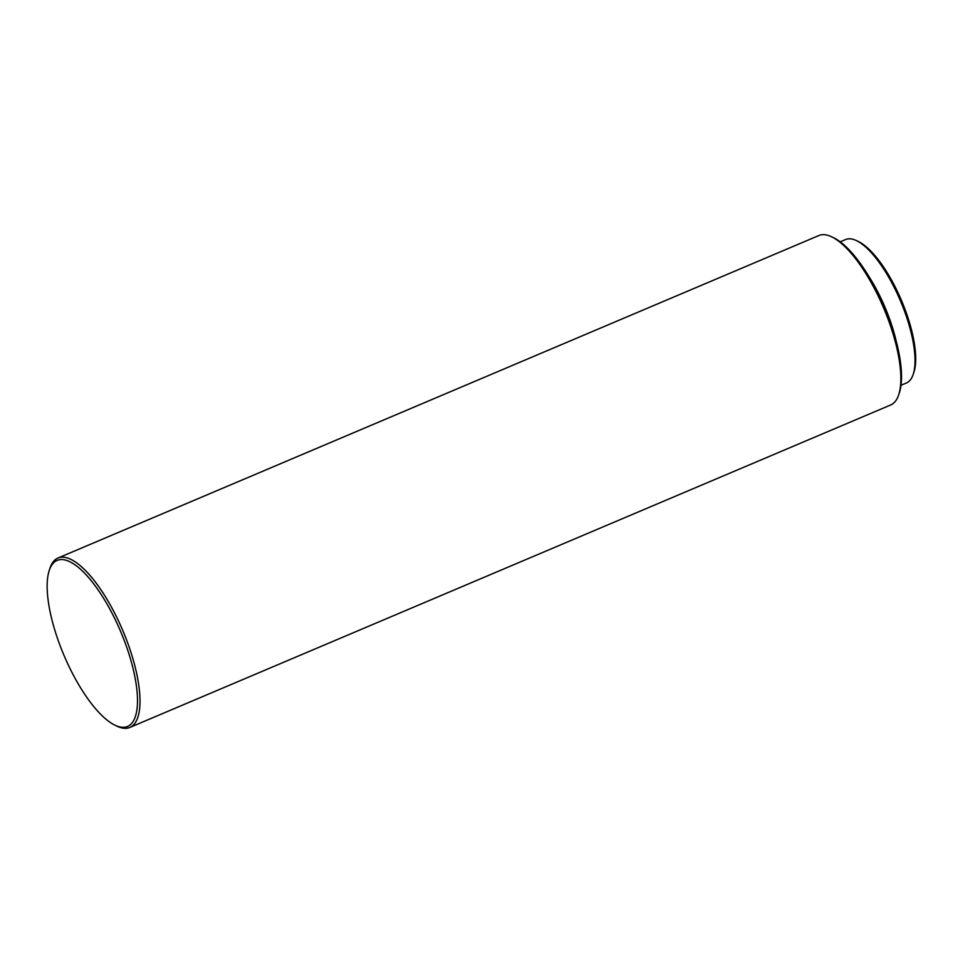 <?xml version="1.0" encoding="UTF-8"?>
<svg xmlns="http://www.w3.org/2000/svg" width="963" height="963" viewBox="0 0 963 963"><rect width="100%" height="100%" fill="white"/><g stroke="black" fill="none" stroke-linecap="round" stroke-linejoin="round"><path stroke-width="1.44" d="M901.019 385.272L906.412 382.985A77.907 26.555 -113 0 0 913.201 374.342L913.923 372.187A76.065 25.929 -113 0 0 906.051 312.181A76.065 25.929 -113 0 0 858.599 241.653L856.54 240.654A77.907 26.555 -113 0 0 845.61 239.534L840.218 241.821M913.201 374.342A77.907 26.555 -113 0 0 905.148 312.891A77.907 26.555 -113 0 0 856.54 240.654M896.192 341.119A77.907 26.555 -113 0 0 889.752 319.415A77.907 26.555 -113 0 0 868.59 275.984M114.838 725.139L116.896 726.126A92.015 31.37 -113 0 0 129.812 727.462L890.679 404.978A92.015 31.37 -113 0 0 898.708 394.77L899.418 392.615A90.173 30.744 -113 0 0 890.089 321.473A90.173 30.744 -113 0 0 833.826 237.861L831.779 236.874A92.015 31.37 -113 0 0 818.863 235.538L57.997 558.022A92.015 31.37 -113 0 0 49.968 568.23L49.257 570.385A90.173 30.744 -113 0 0 58.587 641.527A90.173 30.744 -113 0 0 114.838 725.139A90.173 30.744 -113 0 0 126.033 645.306A90.173 30.744 -113 0 0 82.866 571.444A90.173 30.744 -113 0 0 49.257 570.385M898.708 394.77A92.015 31.37 -113 0 0 889.186 322.184A92.015 31.37 -113 0 0 831.779 236.874M129.812 727.462A92.015 31.37 -113 0 0 128.32 644.668A92.015 31.37 -113 0 0 57.997 558.022"/></g></svg>
